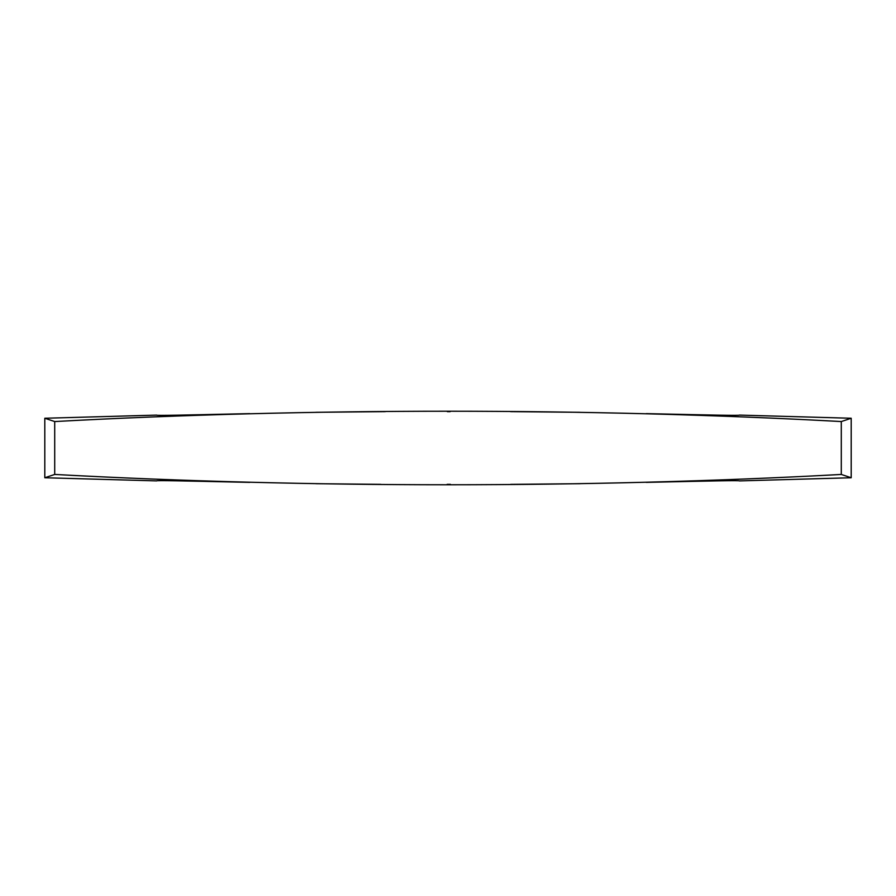 <?xml version="1.0" encoding="UTF-8"?>
<svg xmlns="http://www.w3.org/2000/svg" width="896" height="896" viewBox="0 0 896 896"><rect width="100%" height="100%" fill="white"/><g stroke="black" fill="none" stroke-linecap="round" stroke-linejoin="round"><path stroke-width="1.34" d="M249.704 482.373L235.794 482.07C188.541 481.051 154.84 480.211 156.632 480.894L44.8 477.747L44.8 418.253L54.712 421.557L54.712 474.443C306.701 488.208 589.243 488.219 841.288 474.443L841.288 421.557C589.299 407.792 306.757 407.781 54.712 421.557M249.704 413.627L235.805 413.93C188.742 414.938 154.818 415.8 156.632 415.106L44.8 418.253M841.288 474.443L851.2 477.747L851.2 418.253L739.379 415.083C740.858 415.766 706.642 414.926 658.213 413.885L646.296 413.627M851.2 477.747L739.379 480.917C740.824 480.234 706.171 481.085 658.202 482.115L646.296 482.373M851.2 418.253L841.288 421.557M315.941 483.694L380.733 484.344M447.126 484.355L450.43 484.355M510.642 484.366L580.16 483.694M580.059 412.306L510.619 411.634M450.173 411.645L447.362 411.645M385.258 411.634L315.84 412.306M54.712 474.443L44.8 477.747"/></g></svg>
